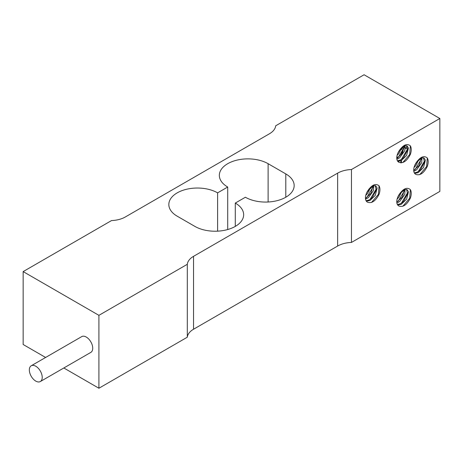 <?xml version="1.0" encoding="UTF-8"?>
<svg xmlns="http://www.w3.org/2000/svg" width="463" height="463" viewBox="0 0 463 463"><rect width="100%" height="100%" fill="white"/><g stroke="black" fill="none" stroke-linecap="round" stroke-linejoin="round"><path stroke-width="0.69" d="M373.126 186.988L366.684 197.66M376.338 188.811L370.053 199.403M379.052 185.837L378.393 194.402L371.476 202.499M379.018 185.779A11.338 6.546 -60 0 1 379.018 194.367C375.678 200.861 371.968 203.517 367.894 202.337A9.138 5.278 -60 0 1 367.344 202.088A9.138 5.278 -60 0 1 367.894 190.652C371.968 184.76 375.678 183.14 379.023 185.779M365.793 195.311L367.541 193.551L370.666 187.231M365.55 199.136L368.398 197.66L373.467 190.6L373.757 185.541M366.36 201.197L369.966 200.52L375.29 195.386L377.148 187.995L375.73 185.842L373.415 185.622L368.16 190.785M365.839 198.141L365.463 198.314M369.092 188.892L366.574 193.059M375.279 185.634L376.222 190.096L372.223 197.632L369.052 199.97L366.077 200.745M373.045 185.738L371.077 193.14L365.845 198.135M351.458 169.533L351.458 242.438L439.85 191.404L439.85 118.499L351.458 169.533A21.431 12.374 0 0 0 337.649 173.133L337.649 246.038A21.431 12.374 180 0 1 351.458 242.438M399.21 162.386A9.138 5.278 -60 0 1 398.66 162.137A9.138 5.278 -60 0 1 399.21 150.701C403.285 144.809 406.994 143.189 410.34 145.828A11.338 6.546 -60 0 1 410.334 154.416C406.994 160.91 403.285 163.566 399.204 162.386M399.21 206.128A9.138 5.278 -60 0 1 398.66 205.879A9.138 5.278 -60 0 1 399.21 194.443C403.285 188.551 406.994 186.93 410.34 189.57A11.338 6.546 -60 0 1 410.334 198.158C406.994 204.658 403.285 207.308 399.204 206.128M427.256 166.518C423.917 173.017 420.207 175.674 416.127 174.487A9.138 5.278 -60 0 1 415.583 174.238A9.138 5.278 -60 0 1 416.133 162.802C420.201 156.911 423.911 155.29 427.256 157.929A11.338 6.546 -60 0 1 427.256 166.518M406.595 145.683L407.538 150.145L403.539 157.68L400.368 160.019L397.393 160.794M397.676 161.246L401.282 160.568L406.607 155.435L408.464 148.044L407.046 145.891L404.731 145.671L399.21 150.701M406.595 189.425L407.538 193.887L403.539 201.422L400.368 203.761L397.393 204.536M401.288 204.31L406.607 199.177L408.464 191.786L407.046 189.633L404.731 189.413L399.21 194.443M423.518 157.785L424.461 162.247L420.456 169.782L417.29 172.12L414.31 172.896M414.599 173.347L418.199 172.676L423.523 167.537L425.387 160.146L423.969 157.993L421.654 157.773L416.133 162.802M427.291 157.987L426.626 166.553L419.715 174.649M410.374 189.627L409.709 198.193L402.793 206.29M410.374 145.886L409.709 154.451L402.793 162.548M407.654 148.86L401.369 159.451M404.442 147.037L398.001 157.709M397.109 155.36L398.857 153.6L401.982 147.28M396.866 159.185L398.076 158.711M398.082 158.705L399.714 157.709L404.784 150.649L405.073 145.59M397.156 158.19L396.779 158.363M400.408 148.941L397.891 153.108M404.361 145.787L402.393 153.189L397.161 158.184M407.654 192.602L401.369 203.193M404.442 190.779L398.001 201.451M369.202 191.092L368.409 189.83M368.212 190.692L367.923 190.6M367.992 190.49L368.311 190.519M397.109 199.102L398.857 197.342L401.982 191.022M396.866 202.927L398.076 202.453M398.082 202.447L399.714 201.451L404.784 194.391L405.073 189.332M397.676 204.987L401.282 204.316M404.361 189.529L402.393 196.931L396.779 202.105M400.408 192.683L397.891 196.85M424.577 160.962L418.286 171.553M421.365 159.139L414.923 169.811M401.178 162.86L401.618 160.395M400.68 162.849L400.97 160.719M405.351 147.732L407.371 146.962M402.237 147.06L401.681 149.804M397.555 156.934L396.774 157.733M401.132 154.451L402.798 150.452M403.036 148.75L402.764 146.655M398.261 161.865L398.961 161.564M407.648 148.582L405.27 148.629M401.311 161.795L401.323 162.854M414.032 167.461L415.774 165.702L418.899 159.382M413.783 171.287L416.636 169.811L421.706 162.75L421.996 157.692M421.284 157.889L419.316 165.291L413.696 170.465M417.325 161.043L414.807 165.21M337.649 246.038L193.54 329.234L193.54 256.334L337.649 173.133M63.825 367.981L98.914 388.243L187.307 337.209L187.307 264.304L98.914 315.338L23.15 271.596L23.15 344.501L45.611 357.465M193.54 256.334A21.431 12.374 0 0 0 187.307 264.304M187.307 337.209A21.431 12.374 180 0 1 193.54 329.234M98.914 388.243L98.914 315.338M23.15 271.596L111.542 220.562A21.431 12.374 0 0 0 125.351 216.962L269.46 133.766A21.431 12.374 0 0 0 275.693 125.791L364.086 74.757L439.85 118.499M245.39 197.238L235.291 203.066A28.573 16.494 180 0 1 243.66 214.734A28.573 16.494 180 0 1 226.019 229.972A28.573 16.494 180 0 1 194.882 226.395L177.202 216.192A28.573 16.494 180 0 1 168.833 204.524A28.573 16.494 180 0 1 186.473 189.286A28.573 16.494 180 0 1 217.61 192.863L227.709 187.029A28.573 16.494 180 0 1 219.34 175.367A28.573 16.494 180 0 1 236.981 160.123A28.573 16.494 180 0 1 268.118 163.699L285.798 173.909A28.573 16.494 180 0 1 294.167 185.57A28.573 16.494 180 0 1 276.527 200.809A28.573 16.494 180 0 1 245.39 197.238M227.709 229.532L227.709 187.029M217.61 231.164L217.61 192.863M235.291 226.395L235.291 203.066M31.224 365.776L81.731 336.613A9.11 5.261 60 0 1 86.286 337.064A9.11 5.261 60 0 1 92.235 345.091A9.11 5.261 60 0 1 90.841 352.389L40.333 381.547A9.11 5.261 -120 0 0 41.728 374.249A9.11 5.261 -120 0 0 35.778 366.227A9.11 5.261 -120 0 0 31.224 365.776A9.11 5.261 -120 0 0 31.224 376.292A9.11 5.261 -120 0 0 40.333 381.547M268.118 202.001L268.118 163.699M285.798 197.238L285.798 173.909"/></g></svg>
